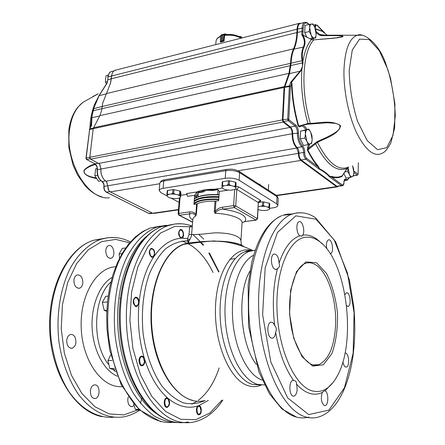 <?xml version="1.0" encoding="UTF-8"?>
<svg xmlns="http://www.w3.org/2000/svg" width="445" height="445" viewBox="0 0 445 445"><rect width="100%" height="100%" fill="white"/><g stroke="black" fill="none" stroke-linecap="round" stroke-linejoin="round"><path stroke-width="0.67" d="M220.47 41.591L221.321 41.057L220.303 41.63L220.764 35.494L221.744 35.45L220.915 35.411M223.679 34.688L222.7 35.2L223.969 34.654L223.229 40.751L224.007 41.163L220.47 42.064M222.283 40.806L223.24 40.879L222.278 40.806L222.695 35.2L222.283 40.806L221.326 41.051L221.738 35.45L222.7 35.2M220.792 35.422L223.969 34.654M224.041 41.046L224.591 35.255M223.868 41.185L223.24 40.879M221.421 34.838L225.52 33.892L224.069 34.638L223.512 41.012M221.254 34.949L220.87 35.35M220.475 42.008L220.325 41.741L223.585 40.829M223.935 34.549L225.22 33.965M241.813 37.992L240.183 36.446L240.695 36.518L241.963 37.597L240.689 36.518L238.859 36.479M343.874 173.405L345.086 175.942M350.482 177.41L353.43 176.003L353.87 172.337L353.608 168.788L352.579 165.801L353.87 172.337C353.775 174.668 353.252 176.109 352.307 176.654C351.328 177.032 350.365 176.287 349.431 174.418L350.482 177.41L346.099 178.067L343.768 173.188M347.678 171.514L349.431 174.418L348.129 167.81L347.678 171.514L344.541 171.993M348.129 167.81L348.151 167.303M300.486 133.695L300.336 137.116M301.054 140.514L302.289 142.99M308.135 144.636L311.656 143.362L312.179 139.424L311.967 135.63L310.738 132.299L308.774 129.089L305.22 130.257L305.426 134.095L304.892 138.072L306.883 141.299L308.135 144.636L303.512 145.443L300.253 138.901L304.892 138.072M300.253 138.901L300.598 131.108L305.22 130.257M300.598 131.108L308.774 129.089M306.883 141.299L305.426 134.095C305.576 131.575 306.227 130.079 307.373 129.606C308.546 129.317 309.67 130.218 310.738 132.299L312.179 139.424C312.034 141.916 311.394 143.418 310.265 143.93C309.097 144.258 307.968 143.379 306.883 141.299M304.92 27.929L304.781 31.094M305.348 34.009L306.844 37.274M312.29 38.337L315.65 37.886L316.145 34.215L315.939 30.722L314.765 27.251L312.885 23.941L309.498 24.291L309.698 27.812L309.186 31.523L311.099 34.849L312.29 38.337L310.065 38.876M315.65 37.886L310.482 39.06M306.866 37.324L304.714 32.63L309.186 31.523M304.714 32.63L305.031 25.415L309.498 24.291M311.099 34.849L309.698 27.812C309.842 25.493 310.46 24.23 311.55 24.024C312.674 24.008 313.747 25.081 314.765 27.251L316.145 34.215C316.011 36.512 315.405 37.786 314.331 38.025C313.213 38.081 312.134 37.024 311.099 34.849M100.965 180.826L98.517 181.254L94.835 175.736L95.63 168.894L97.121 168.444M97.6 175.241L94.835 175.736M97.155 168.616L95.63 168.894M110.438 83.699L111.801 74.688M107.306 81.546L105.448 82.008L105.548 78.871L106.188 75.605L108.274 75.083M106.377 83.96L105.448 82.008M115.822 70.088L113.603 71.117L112.162 73.436L110.633 82.82L102.684 103.19L101.593 110.599L99.836 115.661L93.239 128.505L89.829 157.252L90.602 159.093L99.424 163.955L100.987 168.85C100.665 173.333 101.827 177.054 104.469 180.025L106.461 181.599L107.701 185.626L108.135 189.131L109.147 190.938L110.316 191.901L152.746 213.244L154.115 213.378L178.439 209.856M300.72 23.396L299.858 23.618C298.545 24.375 297.794 26.255 297.61 29.27L297.455 32.63C297.132 39.227 295.992 44.711 294.023 49.089C292.359 52.771 291.38 57.483 291.08 63.223L289.517 73.581L284.605 87.554L282.964 119.994L283.504 121.596L290.413 126.992C291.931 128.483 292.693 130.758 292.704 133.823C292.721 139.925 294.201 144.519 297.154 147.595C298.367 148.864 298.973 150.744 298.968 153.247C298.973 156.329 299.724 158.576 301.209 159.983L336.859 186.233L341.916 185.843M338.178 186.383L337.622 186.844L336.503 186.633L300.837 160.417C299.235 158.904 298.428 156.484 298.417 153.163L296.771 148.024C293.706 144.831 292.165 140.075 292.154 133.739C292.143 130.913 291.436 128.811 290.034 127.437L283.126 122.047L282.403 119.905L284.049 87.465L288.994 73.358L290.535 63.134C290.841 57.333 291.837 52.571 293.516 48.85C295.469 44.517 296.604 39.077 296.921 32.541L297.082 29.181C297.271 26.06 298.044 24.108 299.407 23.324L301.232 23.268M95.519 164.45C91.197 165.54 87.554 167.376 84.583 169.962C81.986 175.169 92.037 177.249 96.014 177.939M93.033 96.476L95.614 95.213M108.83 190.51L106.761 181.944M89.573 129.033L91.587 125.529L91.253 125.852L91.475 118.148L93.539 108.675L99.14 95.619C97.049 99.001 95.258 103.329 93.767 108.597L91.987 116.284L91.587 125.529L91.208 126.018M96.393 178.528C92.749 177.816 82.347 175.569 84.194 170.018C87.12 167.092 90.741 165.089 95.052 164.021M109.409 197.747C88.399 200.812 64.62 161.863 69.615 129.373C71.389 116.857 75.806 107.862 82.859 102.383L98.156 93.784C95.859 95.013 88.744 98.601 96.009 94.991M308.513 144.519L307.556 147.718L308.563 148.241L317.14 141.582L326.263 137.555L333.578 133.639L336.843 131.453L339.702 128.766L340.036 125.195L336.175 123.454L327.765 122.742L307.729 124.216L303.184 124.995L299.891 126.174L303.184 124.995M313.341 38.448L313.185 39.85M334.212 38.198L342.945 36.696C341.86 35.066 329.79 35.8 322.625 35.622L321.168 35.633L319.087 34.91L316.139 32.68M319.521 168.683L319.043 169.017L319.521 168.683L318.069 166.897L306.622 158.348C305.37 157.146 304.736 155.238 304.725 152.624C304.73 149.659 304.018 147.423 302.594 145.921C299.88 143.056 298.512 138.796 298.495 133.133C298.478 129.59 297.594 126.953 295.858 125.223L288.994 119.788L288.811 119.249L290.39 86.73L291.475 83.476C291.987 97.85 294.256 112.112 298.284 126.258L307.946 123.493L310.343 123.415C320.294 122.948 332.259 119.755 340.664 125.913C337.677 134.991 325.879 137.928 317.446 142.344L307.845 149.965L309.675 144.141M316.039 31.467L319.822 34.499L321.279 35.161L340.052 35.661C344.502 36.051 343.824 36.735 338.011 37.714L313.742 39.894L311.433 39.566L302.728 34.994C305.226 39.065 305.665 43.043 304.052 46.92C302.294 50.613 301.855 55.163 302.728 60.576L303.017 62.767L301.905 69.459L301.304 69.292L302.483 66.144L302.45 62.884L101.877 108.713L102.795 102.656M302.567 34.71L301.755 34.71L302.567 34.71M343.918 182.428L344.586 179.813L345.37 179.925L346.054 179.113C344.819 178.556 344.107 179.58 343.929 182.2C343.762 184.491 343.128 185.354 342.021 184.775L331.586 176.988C335.324 178.15 338.801 177.956 342.027 176.398L347 168.382L348.313 167.209M304.725 152.624L303.629 152.451C303.64 155.544 304.386 157.797 305.871 159.215L319.043 169.017C323.504 171.431 326.903 173.962 329.233 176.598L329.778 176.331L331.586 176.988L331.759 176.426L329.751 176.303C327.414 173.672 324.016 171.141 319.566 168.711L318.347 166.391C314.637 162.024 311.138 156.551 307.845 149.965L307.489 150.354C310.81 156.99 314.337 162.503 318.069 166.897L318.347 166.391M300.625 71.467L300.047 71.228L290.707 82.203L291.347 82.536L291.475 83.476L291.959 83.582L291.481 82.319L301.905 69.459C300.664 86.781 302.678 104.792 307.946 123.493L307.729 124.216M315.16 28.202L315.572 26.622C315.817 25.159 316.367 24.792 317.229 25.526L323.354 31.951L324.572 32.696L317.051 25.098M302.511 34.454L302.9 34.031L302.656 34.721M99.836 115.661L288.994 73.358L289.517 73.581L300.047 71.228L301.304 69.292M302.728 60.576L302.094 60.692L302.45 62.884L303.017 62.767M93.528 109.459L93.545 108.669L102.161 106.477L302.094 60.692C301.221 55.197 301.677 50.58 303.457 46.836C305.075 42.881 304.508 38.843 301.755 34.71L301.977 31.506L296.921 32.541L111.278 78.782L107.757 79.855L107.334 82.714L99.14 95.619L106.177 93.939M298.284 126.258L299.624 126.936L299.763 126.235M307.556 147.718L307.489 150.354M302.806 34.949L302.483 35.01M342.027 176.398L342.294 175.591M343.929 182.2L344.002 182.311C343.979 184.425 343.429 185.576 342.344 185.782L341.315 185.582L329.233 176.598L329.778 176.331M290.463 86.319L289.4 85.868L290.707 82.203L291.347 82.536M302.656 34.86L311.433 39.566C307.423 44.277 304.569 51.581 302.873 61.477L302.238 61.588M315.344 28.697L323.131 31.489L324.5 32.641L322.119 31.245L323.354 31.951M331.759 176.426C335.469 177.583 338.923 177.394 342.122 175.853L342.244 175.636M347.022 168.355L347 168.382C336.782 172.688 326.313 164.505 315.605 143.835L314.882 143.19M310.527 123.983L310.343 123.415C300.42 90.836 302.366 51.648 313.742 39.894L311.328 39.527M342.939 36.696L333.038 38.298L313.875 39.889M362.052 35.238L357.352 35.255C362.03 32.39 377.838 40.934 385.559 63.018L390.565 78.42L394.932 103.941L394.659 127.76L390.91 142.728C387.756 148.602 385.136 151.94 383.039 152.746C374.957 157.697 366.307 151.372 357.096 133.773C348.741 116.529 343.362 90.385 343.985 69.476C344.975 49.451 349.431 38.042 357.352 35.255L321.496 35.172L321.168 35.633M326.814 35.439L319.822 34.499L319.087 34.91M291.959 83.582C292.465 97.85 294.718 112.001 298.712 126.041L299.891 126.174M317.14 141.582L317.446 142.344C328.115 163.248 338.545 171.464 348.73 166.997M98.974 95.703L107.334 82.714L108.102 76.863L297.082 29.181L302.127 28.135L301.977 31.506L303.045 31.69L303.195 28.319C303.735 23.134 305.442 21.699 308.302 24.002L308.774 24.469M93.545 108.663L98.918 95.758L107.1 82.82M121.835 199.905L134.279 206.163M103.368 178.69C101.438 175.853 100.631 172.627 100.937 169.017L99.819 164.4M90.118 158.609L89.784 157.43L93.255 128.394M101.471 111.139L101.877 108.713L92.961 110.761M134.112 206.046L149.058 213.466L150.332 213.589L178.467 209.517M104.002 186.722L104.097 186.394C103.969 189.114 104.775 191.05 106.522 192.201L121.963 200.005M91.475 118.148L91.792 117.758L99.658 116M90.641 127.014L91.987 116.284M196.94 191.962L194.643 195.272L187.59 196.351L186.516 193.581L196.94 191.962C201.19 190.104 207.142 189.181 214.807 189.192L222.177 188.046L222.022 186.9L223.902 185.776L226.683 185.343L230.771 185.537L233.675 186.238L235.822 187.556L235.917 188.68L235.11 189.359L231.239 190.21L227.211 190.015L224.33 189.325L222.216 188.09M203.86 400.695C181.56 406.285 156.061 374.518 151.706 330.674C147.078 286.897 165.017 246.803 187.339 243.237L184.108 244.261C164.706 250.663 149.57 284.75 151.617 323.42C153.508 362.097 172.421 395.75 192.88 400.4M243.471 246.224L242.97 245.946C232.045 239.171 201.891 240.845 187.751 243.265L184.108 244.261L209.378 241.184L220.442 241.229C231.756 242.503 242.514 245.584 252.721 250.474M252.026 250.602C234.487 245.084 216.743 269.826 215.497 306.855C214.023 343.835 230.26 381.003 248.627 385.832C252.988 387.089 257.204 386.833 261.271 385.059M194.943 200.945C199.427 197.853 207.426 196.595 218.934 197.174C206.691 196.54 198.426 197.986 194.142 201.49M105.765 250.196C105.849 255.597 107.618 258.278 111.066 258.222C116.201 256.915 113.603 243.71 108.586 245.634C107.039 246.235 106.099 247.759 105.765 250.196M73.915 279.922C73.953 285.534 75.839 288.299 79.577 288.204C81.474 287.476 82.575 285.668 82.881 282.775C82.664 277.38 80.751 274.771 77.152 274.943C75.394 275.605 74.315 277.263 73.915 279.922M66.744 340.063C66.717 345.57 68.541 348.301 72.224 348.246C75.911 346.127 76.835 342.428 74.988 337.149C73.781 335.024 72.262 334.156 70.427 334.545C68.435 335.235 67.212 337.076 66.744 340.063M90.385 390.688C90.329 395.861 91.965 398.464 95.286 398.492C100.175 397.73 100.353 385.698 95.503 384.903L94.179 384.903C92.126 385.57 90.863 387.5 90.385 390.688M128.299 396.94L127.804 399.215C127.776 404.077 129.239 406.541 132.193 406.613L133.939 405.523M299.797 235.817C296.403 233.697 295.78 222.645 298.995 221.744C302.344 220.025 305.454 231.322 302.7 235.127L302.289 236.061L299.797 235.817C291.169 238.77 284.255 247.904 279.054 263.201C279.966 265.526 279.438 267.328 277.474 268.619L276.501 269.325L274.86 269.197C270.905 267.567 270.137 255.096 273.914 254.051C276.94 253.978 278.648 257.026 279.054 263.201M274.637 325.395C276.473 327.42 276.807 329.712 275.633 332.27C275.299 335.469 274.343 337.416 272.757 338.117L271.355 338.078C267.122 336.848 266.555 323.32 270.682 322.314C272.218 321.907 273.536 322.931 274.637 325.395C272.229 304.536 273.174 285.612 277.474 268.619M293.605 380.464L294.034 380.52C295.931 380.931 296.748 382.11 296.476 384.052C297.811 390.037 297.06 394.059 294.217 396.128L293.172 396.128C289.05 395.31 288.672 381.354 292.732 380.514L293.605 380.464C285.173 368.716 279.182 352.657 275.633 332.27M322.291 392.44L324.622 390.727L325.056 390.832C328.61 392.134 328.777 404.839 325.234 405.529L324.372 405.529C321.279 402.792 320.589 398.431 322.291 392.44C313.847 396.406 305.242 393.608 296.476 384.052M345.014 353.135C348.708 351.739 350.187 366.213 346.433 367.069L345.548 367.036C344.28 366.407 343.401 364.661 342.9 361.802M344.953 294.557L346.366 292.832C349.909 291.252 351.795 305.387 348.168 306.327L346.611 305.871M326.786 248.822C325.99 244.188 326.524 241.207 328.377 239.894C332.059 238.142 334.384 252.487 330.602 253.583L330.218 253.672M180.742 238.086C178.061 235.049 177.894 232.207 180.231 229.564C183.284 228.285 185.059 237.319 181.927 238.186L180.742 238.086M198.147 405.879L198.748 405.679C201.835 405.122 202.291 414.217 199.193 414.723C196.295 415.647 195.299 407.242 198.147 405.879C188.252 409.005 178.345 406.608 168.427 398.676C170.318 402.441 169.929 405.345 167.27 407.381L166.525 407.386C163.454 406.941 163.476 398.459 166.541 397.958L168.427 398.676M141.488 365.74C138.306 365.111 138.217 356.773 141.376 356.156C142.617 355.911 143.613 356.623 144.358 358.303L144.686 359.36C145.142 362.647 144.397 364.778 142.461 365.745L141.488 365.74M151.617 257.31C148.68 254.162 148.524 251.164 151.144 248.327C154.265 248.889 155.299 251.475 154.243 256.081L152.891 257.382L151.617 257.31M110.922 282.019C93.305 297.182 91.481 342.895 108.285 364.132M113.013 369.5L115.622 371.714M168.872 404.906L169.289 405.039M187.339 243.237C188.291 242.481 188.402 241.819 187.668 241.246L187.562 238.57L189.014 234.498L189.642 226.778L192.218 226.883M189.014 234.498L191.595 234.604M215.035 201.157L215.959 201.107L215.224 211.275C217.293 208.972 219.658 207.631 222.322 207.242L223.034 209.139C219.63 209.256 216.96 210.641 215.013 213.294L214.295 211.325L215.035 201.157C207.27 201.057 201.335 201.93 197.218 203.777L196.423 213.828L195.845 215.953L196.551 203.955L193.914 204.344L194.643 195.272M228.185 190.137L219.34 191.489C218.517 189.765 217.004 188.997 214.807 189.192M219.34 191.489L218.679 200.706L215.959 201.107M221.966 400.15L209.957 412.949L195.911 419.646L180.731 419.301L165.568 411.447L151.701 396.256L140.436 374.696L132.91 348.513L129.879 320.072L131.62 292.009L137.855 266.867L147.868 246.725L160.617 232.991L174.924 226.338L189.642 226.778L191.066 225.732L191.7 225.932M191.862 404.149L197.074 401.201M198.264 400.35C207.431 393.247 214.395 382.433 219.151 367.904M213.027 272.496C204.911 255.769 194.554 245.295 181.949 241.062M139.074 302.389L138.962 303.523L136.871 306.616L135.675 306.583C132.521 303.368 132.415 300.236 135.352 297.182C137.572 297.043 138.812 298.779 139.074 302.389C141.109 283.771 146.005 268.569 153.77 256.782M181.838 238.214L187.562 238.57L188.969 239.577L189.976 239.293C189.692 240.239 188.897 240.801 187.59 240.979L186.466 240.912C179.174 241.184 172.159 243.854 165.429 248.922C159.043 255.358 153.614 263.879 149.125 274.482C143.195 292.187 141.176 311.806 143.079 333.344C145.927 354.103 152.696 372.776 162.114 386.271C168.777 394.226 175.864 399.755 183.39 402.853C190.933 404.477 198.192 403.687 205.173 400.478M322.497 244.094L316.69 238.982C312.084 235.783 307.423 234.504 302.7 235.127M311.845 390.788C321.635 393.413 329.929 388.797 336.72 376.943C357.524 342.227 346.444 258.656 318.698 240.99C314.242 237.903 309.737 236.679 305.175 237.307C288.877 239.238 275.488 270.938 277.024 310.326C278.403 349.698 294.724 385.798 311.845 390.788M325.056 390.832L333.127 382.377M189.976 239.293L189.019 240.656C190.849 237.98 191.717 235.878 191.617 234.354C191.751 234.648 195.299 234.576 202.264 234.137L214.19 232.896C218.495 232.713 223.223 233.002 228.363 233.759C236.573 235.383 240.762 237.802 240.929 241.023L242.08 222.728C242.775 218.478 229.336 213.678 215.013 213.294L215.224 211.275L214.295 211.325M238.854 244.233L238.476 244.516M167.198 196L160.979 192.646L159.138 190.51C159.304 189.498 160.617 188.775 163.081 188.341L225.215 178.3C230.738 177.672 235.361 178.323 239.093 180.247L276.668 203.849L277.869 205.462C277.68 206.602 276.089 207.403 273.091 207.854L269.57 208.338M179.079 202.403L171.075 198.086M258.767 209.812L258.083 209.907M180.881 195.344L187.206 194.365M218.011 189.809L217.666 194.587M198.025 196.823L198.353 192.702L203.56 191.895L206.413 190.165L212.755 190.477L217.766 189.698M196.551 203.955L197.218 203.777M229.792 259.274L235.249 258.589M247.509 251.525L247.531 250.835M191.617 234.354L192.869 218.946L193.898 217.249L195.845 215.953C194.604 213.761 192.685 213.033 190.082 213.772L179.452 215.269L192.602 222.105M245.145 221.604L242.086 222.645L244.956 221.543L256.02 220.103L234.331 207.548L223.034 209.139C240.673 212.048 247.976 216.187 244.956 221.543L256.209 220.169M180.075 197.68L178.729 213.433L189.364 211.926L190.082 213.772C188.708 215.803 189.609 217.866 192.774 219.952M189.053 240.545L186.466 240.912L187.668 241.246L189.019 240.656L188.541 242.992L213.928 240.934L232.329 242.464L241.468 244.75L240.929 241.023M196.423 213.828L195.75 214.001C194.037 212.259 191.906 211.57 189.364 211.926M206.157 189.648L212.276 189.948L212.332 189.208M212.276 189.948L216.353 189.314M194.565 196.245L197.285 194.587L196.823 192.34L202.408 191.478L202.508 190.243M202.408 191.478L205.206 189.776M196.823 192.34L196.851 192.006M196.445 197.552L194.543 196.479M197.263 197.152L196.028 196.456L198.159 195.166M201.007 410.707L200.083 406.975C195.422 402.897 196.534 418.901 200.484 412.788L201.007 410.707M169.25 403.214L168.338 399.399C163.037 394.687 164.394 412.22 168.783 405.128L169.25 403.214M144.419 361.657L143.435 357.663C137.505 352.668 139.585 371.102 144.063 363.226L144.419 361.657M133.617 300.97C134.334 306.11 135.914 307.15 138.356 304.08L138.567 301.126L137.472 298.584C135.575 297.099 134.29 297.894 133.617 300.97M149.659 251.792C150.354 256.771 151.851 257.872 154.148 255.096C154.699 252.932 154.337 251.075 153.069 249.528C151.345 248.304 150.204 249.061 149.659 251.792M178.929 232.802C179.535 237.441 180.887 238.576 182.973 236.212C183.557 234.014 183.184 232.145 181.871 230.605C180.347 229.603 179.363 230.338 178.929 232.802M140.414 403.32L142.1 397.385M139.997 410.451L135.363 409.433L133.667 403.96M135.363 409.433L138.873 409.422M114.988 369.906L109.837 368.538L107.946 360.617L110.583 355.143M109.837 368.538L114.471 368.382M107.946 360.617L112.09 360.456M106.794 311.428L104.213 310.349L102.317 302.383L105.726 296.309L108.202 296.092M106.856 310.143L104.213 310.349M107.484 301.955L102.317 302.383M119.594 258.172L119.11 253.984L122.308 248.382L125.662 247.971M122.052 253.633L119.11 253.984M258.545 202.464L262.672 201.88L262.467 205.495L267.601 207.036L269.514 208.21L269.503 209.206L267.573 210.179L264.897 210.541L261.082 210.352L258.1 209.617M262.672 201.88L263.729 201.93L263.523 205.546M263.729 201.93L269.225 203.237L269.03 206.847L269.553 207.17L269.514 208.21M269.225 203.237L269.748 203.565L269.553 207.17M269.748 203.565L269.503 209.206M258.272 206.602L261.037 206.207L264.903 206.397M261.037 206.207L262.467 205.495M267.601 207.036L269.03 206.847M167.364 194.115L167.693 190.46L167.253 190.749L166.919 194.404L171.225 194.026L175.141 194.215L178.011 194.882L180.264 196.117L180.537 197.174L178.896 198.203L176.337 198.598L172.471 198.409L169.623 197.758L167.654 196.801L167.042 195.477L168.649 194.426M167.693 190.46L172.938 189.62L172.615 193.291L173.684 193.341L175.141 194.215M172.938 189.62L174.006 189.676L173.684 193.341M174.006 189.676L179.863 191.044L179.552 194.704L180.164 195.043L180.264 196.117M179.863 191.044L180.481 191.383L180.164 195.043M180.481 191.383L181.032 193.564L180.537 197.174M171.225 194.026L172.615 193.291M178.011 194.882L179.552 194.704M167.042 195.477L166.919 194.404M222.5 185.459L222.767 181.671L222.255 181.983L221.983 185.771L222.5 185.459L223.902 185.776M222.767 181.671L228.435 180.77L228.174 184.569L229.292 184.625L230.771 185.537M228.435 180.77L229.553 180.82L229.292 184.625M229.553 180.82L235.472 182.272L235.216 186.066L235.806 186.427L235.822 187.556M235.472 182.272L236.056 182.634L235.806 186.427M236.056 182.634L235.917 188.68M226.683 185.343L228.174 184.569M233.675 186.238L235.216 186.066M222.022 186.9L221.983 185.771M226.794 34.51L225.12 33.859L221.354 34.843L220.837 35.372L220.325 41.563M226.683 34.521L225.543 33.97M225.543 33.931L226.744 34.515M221.738 35.45L221.326 41.051M240.183 36.446L238.987 36.54M238.893 36.496L240.189 36.395M225.615 34.643C231.111 34.026 235.928 34.855 240.066 37.124C235.933 34.871 231.089 34.054 225.543 34.671M220.726 36.039L219.335 36.852M220.714 36.184L218.106 37.675M241.006 37.864C236.373 35.222 230.911 34.309 224.614 35.127M241.051 38.187C236.345 35.539 230.816 34.632 224.469 35.467M220.692 36.473C217.828 37.653 216.281 39.193 216.047 41.096L215.73 44.639M93.456 127.771L284.199 86.653L284.728 86.875L289.4 85.868L287.687 119.076L288.226 120.69L295.096 126.113C296.609 127.609 297.371 129.89 297.388 132.966C297.405 139.085 298.884 143.691 301.821 146.783C303.028 148.052 303.635 149.943 303.629 152.451L104.097 186.394C104.219 184.191 103.574 182.567 102.155 181.527L105.548 180.937M306.622 158.348L305.871 159.215L301.209 159.983L300.837 160.417L238.058 170.791M302.594 145.921L301.821 146.783L297.154 147.595L296.771 148.024L105.938 181.187M159.772 183.729L110.316 191.901M101.938 181.504C103.607 183.257 104.241 184.936 103.841 186.544C103.696 189.108 104.492 190.972 106.227 192.14L109.893 191.645M101.894 196.868C95.914 195.138 90.368 191.484 85.256 185.904L77.497 174.896L72.93 164.761L68.825 147.434L68.825 130.135C70.06 120.851 73.047 113.214 77.786 107.228L82.859 102.383L87.854 99.574M134.323 206.18L148.769 213.405L152.268 213.005M89.912 128.394C90.257 117.73 92.349 108.625 96.187 101.082M306.967 129.423C305.582 126.903 304.091 125.496 302.5 125.195M349.186 70.399L352.29 49.974L359.527 39.132L369.178 39.577L379.212 50.53L387.779 69.37C392.268 84.734 394.771 100.231 395.293 115.85L392.974 135.447L386.755 147.634L377.594 149.692L367.147 140.525L357.58 121.407C352.379 104.664 349.586 87.659 349.186 70.399M342.021 184.775L341.315 185.582L336.859 186.233L336.503 186.633L276.373 195.338M315.499 29.175L322.119 31.245L327.715 35.606M349.464 177.566L347.261 180.203L344.469 180.058M298.495 133.133L292.154 133.739L97.377 169.673C97.116 175.041 98.712 178.996 102.155 181.527L101.849 181.454C98.423 178.918 96.849 175.046 97.127 169.823L97.377 169.673C97.505 166.975 96.676 165.017 94.907 163.805L98.25 163.17M295.858 125.223L295.096 126.113L290.413 126.992L290.034 127.437L98.701 163.41M288.994 119.788L288.226 120.69L283.504 121.596L283.126 122.047L90.602 159.093M288.811 119.249L287.687 119.076L282.403 119.905L89.829 157.252L86.208 158.125L86.792 159.499L90.279 158.826M290.39 86.73L289.278 86.552L284.049 87.465L89.645 129.462L86.13 158.481M305.237 22.256L304.358 22.473C303.051 23.229 302.305 25.115 302.127 28.135L303.195 28.319M315.672 24.553L314.498 26.683M315.572 26.622L314.359 26.405M353.864 172.488L357.252 175.163L353.486 175.731M357.936 174.384L357.252 175.163L358.097 174.167L353.853 171.153M304.052 46.92L294.023 49.089L293.516 48.85L106.411 93.567M299.624 126.936C301.593 125.295 303.657 126.196 305.804 129.64M302.9 34.031L303.045 31.69M349.297 177.588C348.485 179.407 347.406 179.919 346.054 179.113M358.364 162.67L358.097 174.167M308.302 24.002L308.118 23.563M317.229 25.526L315.349 24.631L313.608 25.07M89.567 129.84L85.957 158.281L86.486 159.438L94.907 163.805L86.586 159.494M91.258 125.852L89.395 129.629L89.829 128.85L93.322 128.099M112.173 71.372L111.111 71.639C109.464 72.429 108.463 74.17 108.102 76.863L107.662 80.272M97.288 170.012L97.127 169.823C97.644 167.949 96.832 165.935 94.702 163.788M108.007 77.28L107.851 77.052C107.451 76.957 109.375 71.6 111.111 71.639L113.775 70.961M194.51 203.582L194.192 203.165M195.166 198.481C199.666 195.383 207.648 194.12 219.112 194.693C206.881 194.065 198.62 195.522 194.337 199.054M219.096 194.921C206.836 194.337 198.581 195.75 194.332 199.171M194.187 200.912C198.442 197.508 206.703 196.106 218.968 196.696M218.918 197.402C206.647 196.812 198.387 198.214 194.131 201.607M193.992 203.348C198.248 199.972 206.513 198.581 218.79 199.176M218.756 199.655C206.018 199.071 197.747 200.578 193.925 204.177M316.534 262.772L326.419 273.308C332.037 284.472 335.73 297.722 337.494 313.058C337.872 328.477 336.008 341.988 331.909 353.586L323.387 364.778L312.746 366.113L302.072 356.718L293.694 338.072L289.567 314.075L290.646 290.123L296.581 271.5L305.893 261.916L316.534 262.772M315.043 264.458C311.723 262.611 308.43 262.283 305.175 263.473C294.952 266.911 286.619 294.062 290.546 321.969C294.034 349.959 308.53 369.3 318.598 364.728C328.849 359.877 334.523 346.332 335.625 324.088C336.576 298.662 327.281 270.977 315.043 264.458M312.907 364.972L318.598 364.728L312.696 364.917M104.08 238.403L93.634 240.239C66.761 248.271 45.907 292.788 51.147 339.624C53.834 359.56 59.713 376.82 68.786 391.411C81.263 409.372 97.611 418.4 113.264 417.288M114.543 237.53L107.662 237.741L100.82 239.299C89.317 243.643 78.759 253.355 70.571 267.718C60.275 287.854 55.848 315.422 59.04 342.377C62.116 362.38 68.925 380.503 78.448 394.398C91.709 411.831 108.619 419.535 124.35 416.726C129.629 415.647 134.624 413.516 139.341 410.346M129.617 242.831L115.756 239.393L101.66 241.641L88.294 249.773L76.674 263.557L67.785 282.264L62.456 304.608L61.249 328.894L64.336 353.124L71.456 375.291L81.963 393.614L94.924 406.747L109.231 413.917L123.782 414.907L137.549 410.012M115.761 266.744C96.47 267.406 79.527 295.719 81.24 328.716C82.692 361.735 102.578 388.491 122.119 386.605M112.157 277.391C99.691 284.483 90.986 305.559 92.126 328.01C93.211 350.46 104.058 370.679 117.358 376.242M160.395 226.11L150.31 228.018C139.024 232.524 128.666 242.581 120.562 257.533C110.36 278.52 105.738 307.495 108.502 336.398C110.477 350.71 113.77 364.16 118.376 376.754C123.643 388.546 129.795 398.57 136.838 406.836C148.052 417.777 159.683 423 171.726 422.505M166.263 225.281L156.629 227.167C145.426 231.673 135.152 241.73 127.109 256.704C116.979 277.719 112.396 306.761 115.138 335.764C118.003 357.774 124.038 376.898 133.25 393.135C139.708 402.836 146.761 410.501 154.415 416.125C162.236 420.475 170.068 422.622 177.917 422.566M218.64 271.945L208.816 253.01M202.914 245.106L200 241.874M146.344 236.523C128.054 251.803 115.817 287.898 117.869 326.407C119.889 364.9 136.114 400.3 156.462 413.633M292.487 213.967L287.264 214.14L282.831 215.28L291.481 214.329C299.785 211.442 307.768 212.56 315.438 217.694L335.658 241.846L349.453 280.133L353.758 306.605C355.46 325.034 355.021 342.784 352.434 359.849C347.628 388.824 335.73 412.026 318.359 417.071C314.476 418.205 310.476 418.228 306.36 417.143C284.422 411.92 262.478 368.143 259.09 317.107C255.536 266.077 271.05 221.944 291.481 214.329L296.987 212.855L302.561 212.844M316.017 219.218L295.825 215.836L277.424 232.485L265.175 267.762L262.628 314.754L270.866 362.102L287.726 397.975L308.713 414.579L328.905 410.123L344.463 387.745L353.146 353.152L354.087 312.791L347.439 273.019L334.156 239.911L316.017 219.218M296.498 417.076L282.03 409.061L269.464 393.819L258.907 371.909L248.521 326.241L248.149 284.867L251.77 262.311C258.128 237.046 268.235 221.46 282.097 215.558C261.404 223.179 245.612 267.072 249.089 317.758C252.393 368.449 274.476 411.931 296.665 417.126C300.831 418.205 304.875 418.183 308.813 417.054M222.845 400.066C215.063 411.875 205.529 419.162 194.248 421.932C189.648 422.989 184.959 423.017 180.169 422.027C154.048 417.149 129.211 375.246 126.625 326.057C123.832 276.868 143.529 233.72 168.216 225.609L174.968 223.974L181.771 223.802M172.182 224.497L162.397 226.394C137.577 234.504 117.753 277.491 120.495 326.452C123.037 375.424 147.929 417.132 174.173 421.993C178.985 422.984 183.696 422.95 188.318 421.899M203.777 239.093L198.754 234.465M198.748 405.679L208.271 400.417M144.686 359.36C150.26 376.648 157.975 389.581 167.826 398.169M138.962 303.523C137.338 322.386 139.14 340.642 144.358 358.303M181.226 238.247C171.18 238.943 162.186 244.884 154.243 256.081M251.581 250.785L244.833 251.82C229.815 256.887 218.428 285.573 220.242 318.292C221.933 351.005 236.634 379.986 252.51 384.413L260.486 384.981M255.224 250.251L249.562 251.303C234.626 256.37 223.329 285.139 225.17 317.964C226.889 350.788 241.552 379.869 257.349 384.319L264.541 384.992M253.633 255.252C240.211 261.549 230.643 288.783 232.663 318.876C234.587 348.975 247.837 375.447 262.238 380.102M249.979 271.061C236.79 293.199 240.078 343.679 256.376 364.527M236.167 186.227L238.882 186.989L260.308 200.206C261.232 200.923 260.798 201.452 258.996 201.791L258.868 201.808M277.869 205.462L278.231 198.298L277.035 196.662L239.588 172.649C235.867 170.691 231.255 170.035 225.749 170.685L163.754 181.02C161.296 181.465 159.983 182.205 159.816 183.245C160.573 181.193 162.102 180.053 164.411 179.83L163.754 181.02L163.081 188.341M276.668 203.849L277.035 196.662L276.262 195.272M239.093 180.247L239.588 172.649L238.809 171.197M225.215 178.3L225.749 170.685L226.355 169.456C230.66 169.317 232.618 168.26 239.149 171.42L276.595 195.483L278.231 198.298M222.322 207.242L233.619 205.64L234.687 189.553M257.572 218.79L256.02 220.103L257.366 218.54L258.295 202.553L236.807 189.425L235.722 205.924L257.572 218.79L258.295 202.553L260.308 200.206M178.106 213.75L178.729 213.433L179.452 215.269L178.762 215.096L178.106 213.75L179.452 198.014M238.882 186.989L236.807 189.425L235.511 189.103M233.619 205.64L235.722 205.924L234.331 207.548L233.619 205.64M164.65 179.791L226.577 169.423M220.764 35.494L220.314 41.713M220.72 36.09L220.269 36.379C217.711 37.552 216.303 39.127 216.047 41.096M93.05 96.47L93.622 96.337M93.211 109.871L93.3 109.531M342.945 36.696L340.219 37.347M321.501 35.172L327.086 35.606M308.98 24.419L308.201 23.646C307.412 22.617 306.132 22.222 304.358 22.473L299.858 23.618M357.391 175.224L353.469 175.814M346.416 180.331L344.23 180.653M342.194 175.764L347.862 167.504M148.875 213.455L149.781 213.667M134.212 206.13L122.03 200.044M106.338 192.196L121.919 199.983M337.16 186.911L276.807 195.639M299.407 23.324L114.727 70.366M111.066 258.222L110.087 258.339M79.577 288.204L78.392 288.321M72.224 348.246L70.922 348.313M95.286 398.492L94.079 398.503M132.193 406.613L131.18 406.624M301.382 236.167L302.289 236.061M275.511 269.42L276.501 269.325M271.661 338.172L272.757 338.117M293.211 396.139L294.217 396.128M324.399 405.534L325.234 405.529M345.732 367.092L346.433 367.069M347.512 306.371L348.168 306.327M330.19 253.628L330.602 253.583M318.681 240.973L319.193 240.917M130.413 241.913C120.879 237.096 111.016 236.223 100.82 239.299L93.634 240.239C67.785 248.115 47.754 287.07 49.706 330.585C51.52 374.156 75.222 411.625 101.983 416.659M166.107 225.315L150.31 228.018L142.611 231.595L135.302 236.99L128.544 244.127L122.486 252.899L117.252 263.156L112.958 274.721L109.709 287.387L107.595 300.892L106.678 314.949L106.989 329.239L109.72 350.254L121.229 384.858L139.268 409.789L160.868 421.738M219.046 271.906L209.462 253.044M203.677 245.045L192.885 234.443M192.318 225.671L191.066 225.732C183.557 223.101 175.942 223.062 168.216 225.609L162.397 226.394C136.504 234.843 116.974 277.78 119.555 326.207C122.047 374.718 146.455 416.281 173.361 421.81M255.191 250.351L244.833 251.82C246.458 250.813 248.716 250.44 251.614 250.691M318.698 240.99L316.69 238.982M159.138 190.51L159.816 183.245M192.59 222.283L179.035 215.235M258.495 202.814L258.979 201.663L258.495 201.713M200.083 406.975L199.71 406.374M168.338 399.399L167.999 398.792M143.435 357.663L143.106 357.079M137.472 298.584L137.116 298.017M119.839 298.428L120.378 298.378M153.069 249.528L152.668 248.978M181.871 230.605L181.438 230.071M268.335 190.176L268.647 184.475M259.975 184.803L260.019 184.008"/></g></svg>

